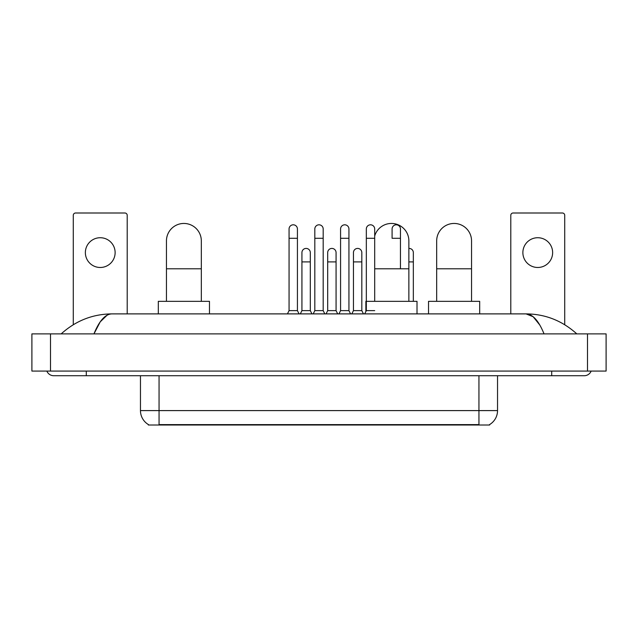 <?xml version="1.0" encoding="UTF-8"?>
<svg xmlns="http://www.w3.org/2000/svg" width="638" height="638" viewBox="0 0 638 638"><rect width="100%" height="100%" fill="white"/><g stroke="black" fill="none" stroke-linecap="round" stroke-linejoin="round"><path stroke-width="0.96" d="M489.633 424.549L489.633 425.004L148.367 425.004L148.367 424.549M148.502 424.629A16.269 16.269 0 0 1 140.464 410.593L159.061 410.593L159.061 424.629L478.939 424.629L478.939 410.593L497.536 410.593L497.536 375.726M140.464 410.593L140.464 375.726M489.498 424.629A16.269 16.269 0 0 0 497.536 410.593M100.246 237.727A14.881 14.881 0 0 0 85.364 252.608A14.881 14.881 0 0 0 100.246 267.481A14.881 14.881 0 0 0 115.127 252.608A14.881 14.881 0 0 0 100.246 237.727M127.209 313.888L127.209 215.317A2.321 2.321 0 0 0 124.888 212.996L75.603 212.996A2.321 2.321 0 0 0 73.282 215.317L73.282 324.718M166.454 301.335L166.454 240.893A17.433 17.433 0 0 1 183.888 223.452A17.433 17.433 0 0 1 201.321 240.893A17.433 17.433 0 0 0 183.888 223.452M201.321 301.335L201.321 240.893M209.463 313.888L209.463 301.335L158.32 301.335L158.32 313.888M374.697 236.012A17.433 17.433 0 0 1 408.87 240.893A17.433 17.433 0 0 0 391.437 223.452M408.87 301.335L408.87 240.893M417.013 313.888L417.013 301.335L365.869 301.335L365.869 311.559M436.679 301.335L436.679 240.893A17.433 17.433 0 0 1 454.112 223.452A17.433 17.433 0 0 1 471.546 240.893A17.433 17.433 0 0 0 454.112 223.452M471.546 301.335L471.546 240.893M479.68 313.888L479.68 301.335L428.537 301.335L428.537 313.888M287.427 313.888L289.062 310.634L297.428 310.634L299.055 313.888M297.428 310.634L297.428 228.986A4.187 4.187 0 0 0 293.241 224.807A4.187 4.187 0 0 1 293.504 224.815M289.062 310.634L289.062 238.285L297.428 238.285M289.062 238.285L289.062 228.986A4.187 4.187 0 0 1 293.241 224.807M313.186 313.888L314.813 310.634L323.187 310.634L324.814 313.888M323.187 310.634L323.187 228.986A4.187 4.187 0 0 0 319 224.807A4.187 4.187 0 0 1 319.263 224.815M314.813 310.634L314.813 238.285L323.187 238.285M314.813 238.285L314.813 228.986A4.187 4.187 0 0 1 319 224.807M338.945 313.888L340.572 310.634L348.938 310.634L350.573 313.888M348.938 310.634L348.938 228.986A4.187 4.187 0 0 0 344.759 224.807A4.187 4.187 0 0 1 345.022 224.815M340.572 310.634L340.572 238.285L348.938 238.285M340.572 238.285L340.572 228.986A4.187 4.187 0 0 1 344.759 224.807M364.705 313.888L366.332 310.634L374.697 310.634M374.697 301.335L374.697 228.986A4.187 4.187 0 0 0 370.519 224.807A4.187 4.187 0 0 1 370.782 224.815M366.332 310.634L366.332 238.285L374.697 238.285M366.332 238.285L366.332 228.986A4.187 4.187 0 0 1 370.519 224.807M400.457 268.789L400.457 228.986A4.187 4.187 0 0 0 396.27 224.807A4.187 4.187 0 0 1 396.533 224.815M400.457 238.285L392.091 238.285L392.091 228.986A4.187 4.187 0 0 1 396.27 224.807M300.307 313.888L301.934 310.634L310.307 310.634L311.934 313.888M310.307 310.634L310.307 252.608A4.187 4.187 0 0 0 306.384 248.429A4.187 4.187 0 0 1 310.307 252.608M301.934 310.634L301.934 261.907L310.307 261.907M301.934 261.907L301.934 252.608A4.187 4.187 0 0 1 306.384 248.429M326.066 313.888L327.693 310.634L336.066 310.634L337.693 313.888M336.066 310.634L336.066 252.608A4.187 4.187 0 0 0 332.143 248.429A4.187 4.187 0 0 1 336.066 252.608M327.693 310.634L327.693 261.907L336.066 261.907M327.693 261.907L327.693 252.608A4.187 4.187 0 0 1 332.143 248.429M351.825 313.888L353.452 310.634L361.818 310.634L363.445 313.888M361.818 310.634L361.818 252.608A4.187 4.187 0 0 0 357.902 248.429A4.187 4.187 0 0 1 361.818 252.608M353.452 310.634L353.452 261.907L361.818 261.907M353.452 261.907L353.452 252.608A4.187 4.187 0 0 1 357.902 248.429M413.336 301.335L413.336 252.608A4.187 4.187 0 0 0 409.413 248.429A4.187 4.187 0 0 1 413.336 252.608M408.87 248.429A4.187 4.187 0 0 1 409.413 248.429M537.754 237.727A14.881 14.881 0 0 0 522.873 252.608A14.881 14.881 0 0 0 537.754 267.481A14.881 14.881 0 0 0 552.636 252.608A14.881 14.881 0 0 0 537.754 237.727M564.718 324.718L564.718 215.317A2.321 2.321 0 0 0 562.397 212.996L513.111 212.996A2.321 2.321 0 0 0 510.791 215.317L510.791 313.888M86.297 371.077L86.297 375.726L584.249 375.726A7.441 7.441 0 0 0 591.147 371.077A7.441 7.441 0 0 1 584.249 375.726A7.441 7.441 0 0 0 591.147 371.077A7.441 7.441 0 0 1 584.249 375.726M46.853 371.077A7.441 7.441 0 0 0 53.752 375.726A7.441 7.441 0 0 1 46.853 371.077A7.441 7.441 0 0 0 53.752 375.726L86.297 375.726M544.039 333.881C538.703 320.747 532.714 314.087 526.063 313.888L111.937 313.888C105.286 314.087 99.297 320.747 93.961 333.881L100.222 321.855L107.104 315.196M50.498 333.881L606.1 333.881L606.1 371.077L31.9 371.077L31.9 333.881L50.498 333.881L50.498 371.077M606.1 333.881L606.1 371.077M575.229 332.446L576.808 333.881C562.174 320.699 545.259 314.032 526.063 313.888L533.145 316.719L539.78 324.997M62.771 332.446L61.192 333.881C75.755 320.731 92.669 314.063 111.937 313.888M477.08 425.004L477.08 424.549M160.92 425.004L160.92 424.549M159.061 375.726L159.061 410.593L478.939 410.593L478.939 375.726M166.454 268.789L201.321 268.789M374.697 268.789L408.87 268.789M436.679 268.789L471.546 268.789M408.87 261.907L413.336 261.907M551.703 371.077L551.703 375.726M587.502 333.881L587.502 371.077"/></g></svg>
